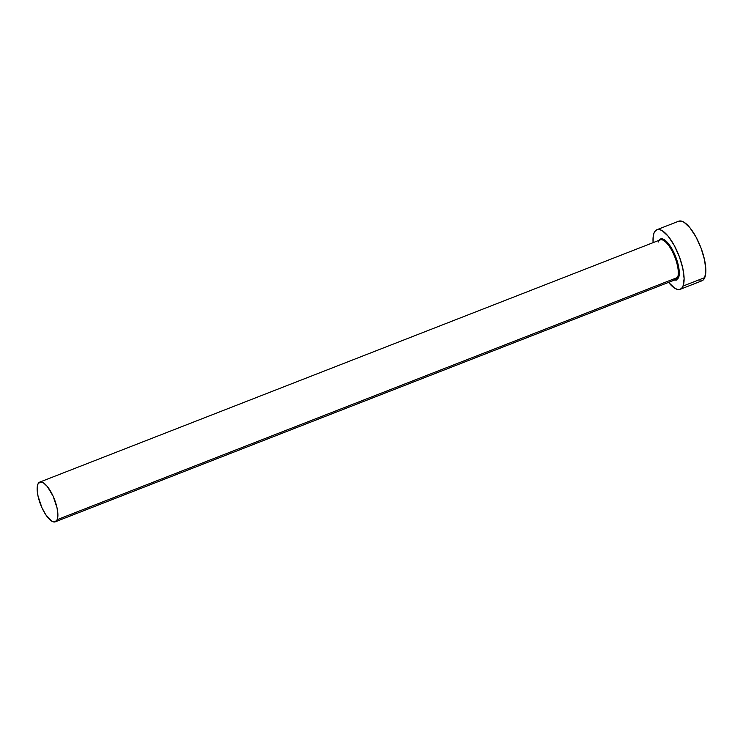 <?xml version="1.0" encoding="UTF-8"?>
<svg xmlns="http://www.w3.org/2000/svg" width="743" height="743" viewBox="0 0 743 743"><rect width="100%" height="100%" fill="white"/><g stroke="black" fill="none" stroke-linecap="round" stroke-linejoin="round"><path stroke-width="1.11" d="M55.279 521.818A21.324 7.402 68.7 0 1 42.1 508.091A21.324 7.402 68.7 0 1 37.865 484.241A21.324 7.402 68.7 0 1 39.769 482.096A21.324 7.402 68.7 0 1 52.948 495.822A21.324 7.402 68.7 0 1 57.183 519.673L677.588 277.464L57.183 519.673A21.324 7.402 68.7 0 1 55.279 521.818L675.684 279.609A21.324 7.402 -111.3 0 0 677.588 277.464A0.715 0.622 -158 0 1 678.535 277.808L679.269 272.709L678.378 265.595L675.991 257.552L672.471 249.806L668.356 243.546L664.27 239.71L660.833 238.884L659.004 240.342A22.039 7.644 68.7 0 1 672.954 250.716A22.039 7.644 68.7 0 1 678.535 277.808A0.715 0.622 22 0 0 677.588 277.464A21.324 7.402 -111.3 0 0 673.892 254.793A21.324 7.402 -111.3 0 0 661.075 239.701A21.324 7.402 -111.3 0 0 658.279 242.032M680.189 289.306L701.921 280.817A31.986 11.099 -111.3 0 0 704.773 277.594L683.04 286.074A31.986 11.099 68.7 0 1 680.189 289.306A31.986 11.099 68.7 0 1 668.607 282.377L674.774 288.247L677.44 289.417L679.761 289.445L681.656 288.312L683.04 286.074L704.773 277.594A31.986 11.099 -111.3 0 0 698.429 241.819A31.986 11.099 -111.3 0 0 678.656 221.228L656.923 229.708A31.986 11.099 68.7 0 1 676.687 250.307A31.986 11.099 68.7 0 1 683.04 286.074L684.117 278.671L682.817 268.344L679.353 256.669L674.235 245.431L668.263 236.33L662.329 230.767L659.663 229.596L657.341 229.568L655.456 230.702L654.063 232.94A31.986 11.099 68.7 0 1 656.923 229.708M653.097 242.655A31.986 11.099 68.7 0 1 654.063 232.94L653.236 236.19L653.097 242.655M678.535 277.808L676.279 280.13L674.514 280.074M699.182 280.938L701.503 280.956L703.389 279.823L704.773 277.594L705.85 270.183L704.55 259.855L701.086 248.181L695.977 236.943L689.996 227.85L684.071 222.278L681.405 221.108L678.619 221.238M674.793 279.795A21.324 7.402 -111.3 0 0 677.588 277.464A21.324 7.402 -111.3 0 0 673.362 253.614A21.324 7.402 -111.3 0 0 660.174 239.887L39.769 482.096M57.183 519.673L57.898 514.732L57.035 507.85L53.124 496.213L47.329 486.507L43.373 482.792L40.048 482.003L37.865 484.241L37.15 489.182L38.014 496.064L41.924 507.701L45.694 514.62L51.676 521.122L54.991 521.911L57.183 519.673"/></g></svg>
